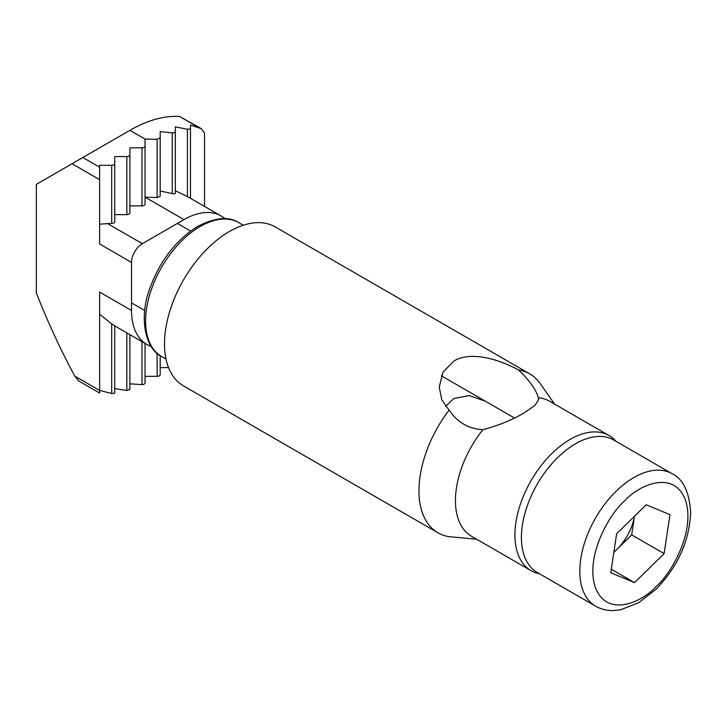 <?xml version="1.0" encoding="UTF-8"?>
<svg xmlns="http://www.w3.org/2000/svg" width="727" height="727" viewBox="0 0 727 727"><rect width="100%" height="100%" fill="white"/><g stroke="black" fill="none" stroke-linecap="round" stroke-linejoin="round"><path stroke-width="1.09" d="M449.077 410.146L441.725 399.614L439.253 387.064L442.943 372.169L453.812 361.065C471.25 350.578 499.231 359.52 518.624 369.988L524.112 375.577C531.846 383.856 536.571 391.226 538.298 397.705L538.671 399.423L535.036 405.366L524.112 412.881C512.017 420.024 498.277 425.631 482.892 429.693C471.196 429.021 461.509 424.513 453.812 416.162L449.077 410.146A91.766 52.98 -60 0 0 437.963 532.809L183.513 385.901A91.766 52.98 120 0 1 169.446 312.365A91.766 52.98 120 0 1 229.405 231.495A91.766 52.98 120 0 1 275.288 226.951L529.738 373.86A91.766 52.98 -60 0 1 539.997 383.356L554.701 404.167M476.576 539.198L449.077 536.671A91.766 52.98 -60 0 1 437.963 532.809M485.282 401.168L469.269 395.597L453.812 398.523L445.624 406.402M539.525 573.785A78.007 45.038 -60 0 1 531.073 570.668A78.007 45.038 -60 0 1 519.123 508.164A78.007 45.038 -60 0 1 570.077 439.426A78.007 45.038 -60 0 1 609.081 435.564A78.007 45.038 -60 0 1 615.996 441.325M531.073 570.668L471.596 536.326A78.007 45.038 -60 0 1 482.892 429.693M518.624 369.988A91.766 52.98 -60 0 1 529.738 373.86M538.298 397.705A78.007 45.038 -60 0 1 549.594 401.213L609.081 435.564M190.465 198.289L190.465 128.897L187.402 129.261L187.402 196.544L221.063 215.955A74.181 42.829 120 0 0 183.976 219.636L142.338 243.672A15.294 8.833 120 0 0 131.523 262.402L131.523 310.484A74.181 42.829 120 0 0 146.89 344.444A74.181 42.829 120 0 0 151.189 346.406M175.325 131.923L174.425 132.759L172.263 132.887L172.263 193.573L174.425 193.864L175.325 193.5L175.325 126.871L187.402 129.261M145.046 146.054A3.062 1.763 180 0 1 144.146 147.308A3.062 1.763 180 0 1 141.983 147.826L141.983 205.895A3.062 1.763 0 0 0 144.146 205.377A3.062 1.763 0 0 0 145.046 204.133L145.046 139.084L157.123 139.284L157.123 197.553L160.185 196.308L160.185 137.785L157.123 139.284M141.983 341.608L141.983 384.638L144.146 384.265L145.046 383.129L145.046 343.38M131.523 310.484L99.617 292.063L99.617 393.043L78.825 381.039L74.763 376.113C60.159 348.86 47.355 321.134 36.35 292.936L36.35 184.349L72.037 163.748L99.617 179.669L99.617 243.981L131.523 262.402M224.916 218.7A74.181 42.829 120 0 0 221.063 215.955M99.617 179.669L99.617 165.311L111.704 165.311L111.704 223.38L99.617 224.17M190.465 128.897L190.465 125.08L201.361 128.688L179.56 116.447A145.3 83.887 -60 0 0 129.897 130.342L72.037 163.748M99.617 314.237L111.704 323.951L111.704 393.525L114.757 393.162L114.757 325.896L111.704 323.951M114.757 163.539L114.757 156.569L126.843 156.569L126.843 214.638L114.757 214.638L114.757 221.617L114.757 163.539A3.062 1.763 180 0 1 111.704 165.311M111.704 223.38A3.062 1.763 0 0 0 114.757 221.617M141.983 205.895L129.897 205.895M126.843 214.638A3.062 1.763 0 0 0 129.897 212.875L129.897 154.796A3.062 1.763 180 0 1 126.843 156.569M157.123 197.553L145.046 197.153L183.976 219.636M187.402 196.544L175.325 190.783M172.263 193.573L160.185 190.992M204.523 206.404L204.523 133.105L201.361 128.688M129.897 154.796L129.897 147.826L141.983 147.826M111.704 393.525L99.617 390.363M141.983 384.638L129.897 383.811M126.843 332.866L126.843 390.499L129.897 389.527L129.897 334.638M126.843 390.499L114.757 388.572M160.185 137.785L160.185 131.632L172.263 132.887M168.564 367.617L160.185 367.617M157.123 353.286L157.123 376.359A3.062 1.763 0 0 0 160.185 374.596L160.185 355.594M157.123 376.359L145.046 376.359M595.649 606.182L537.244 572.467A76.471 44.156 -60 0 1 525.53 511.181A76.471 44.156 -60 0 1 575.484 443.797A76.471 44.156 -60 0 1 613.724 440.008L672.121 473.722A76.471 44.156 -60 0 0 633.889 477.512A76.471 44.156 -60 0 0 616.051 491.307A76.471 44.156 -60 0 0 595.649 606.182C601.084 609.271 607.072 610.725 613.624 610.553L620.467 609.799L638.669 602.738L656.008 589.315C677.755 566.715 689.296 541.215 690.65 512.844C689.387 492.043 683.216 479.011 672.121 473.722M613.879 552.12A38.395 22.164 -60 0 0 616.887 549.394A38.395 22.164 120 0 0 634.462 516.297M616.623 533.791L646.221 504.765L669.967 514.68L664.124 553.611L634.535 582.636L610.789 572.722L616.623 533.791M634.535 582.636L611.307 569.223M613.833 552.375L631.681 534.881L664.124 553.611M634.471 516.288L631.681 534.881M238.82 222.671A77.244 44.592 120 0 0 200.198 226.497A77.244 44.592 120 0 0 149.744 294.562A77.244 44.592 120 0 0 161.576 356.457C146.863 350.169 138.148 320.671 149.435 289.491C159.604 261.147 175.761 240.074 197.908 226.27C215.501 217.4 229.141 216.201 238.82 222.671L243.245 225.225M99.617 390.463L74.763 376.113M142.338 243.672L107.187 223.38M99.617 167.183L82.851 157.505M129.897 130.342L145.046 139.084M179.56 116.447L198.934 127.634M656.072 586.516C643.559 601.12 607.681 618.85 595.449 587.761C584.444 555.473 610.907 512.053 624.684 500.885C637.188 486.281 673.066 468.551 685.297 499.64C696.302 531.928 669.84 575.348 656.072 586.516M166.001 359.011L161.576 356.457M146.89 344.444L114.493 325.741M131.523 302.895L144.728 310.52M177.406 223.425L190.61 231.05M441.289 375.777L514.443 418.016"/></g></svg>
